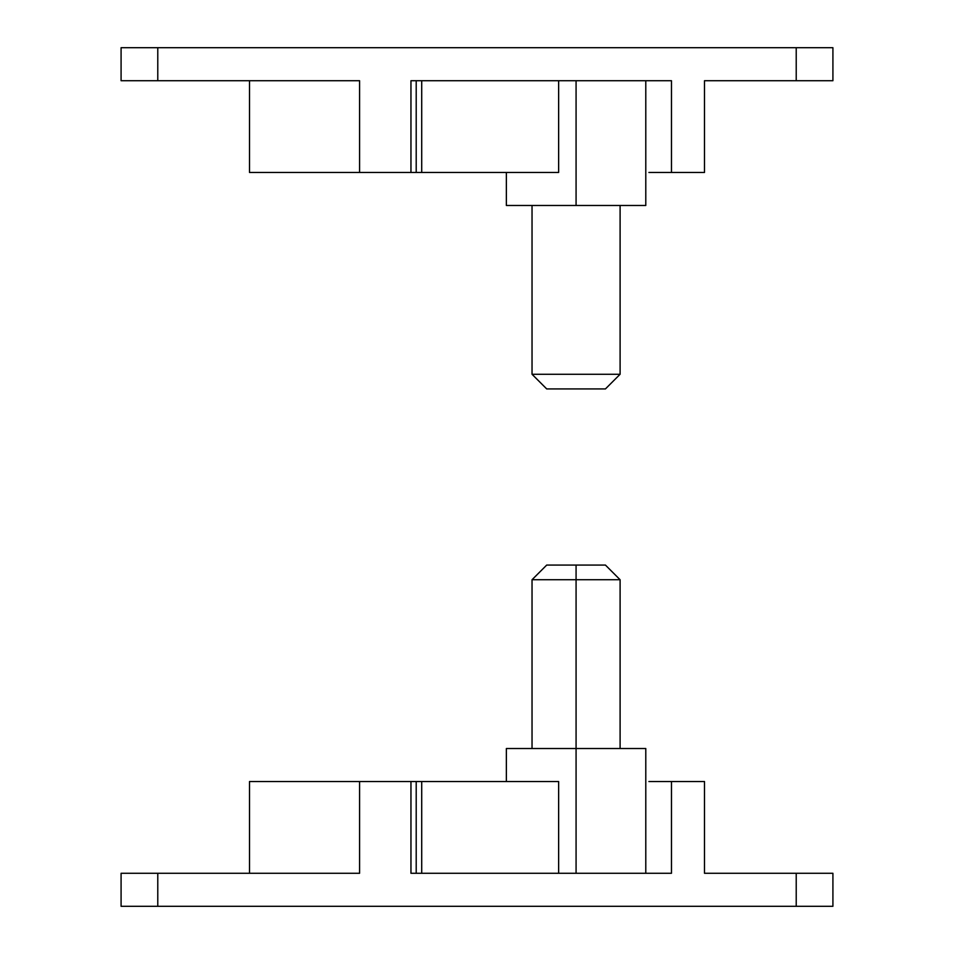 <?xml version="1.0" encoding="UTF-8"?>
<svg xmlns="http://www.w3.org/2000/svg" width="954" height="954" viewBox="0 0 954 954"><rect width="100%" height="100%" fill="white"/><g stroke="black" fill="none" stroke-linecap="round" stroke-linejoin="round"><path stroke-width="1.43" d="M410.959 873.28L671.473 873.28L671.473 781.541L704.493 781.541L704.493 873.28L832.914 873.28L796.22 873.28L796.22 906.3L832.914 906.3L832.914 873.28L832.914 906.3L157.78 906.3L796.22 906.3L796.22 873.28L704.493 873.28L704.493 781.541L671.473 781.541L671.473 873.28L410.959 873.28L410.959 781.541L410.959 873.28M359.586 873.28L359.586 781.541L359.586 873.28L157.78 873.28L157.78 906.3L121.086 906.3L121.086 873.28L121.086 906.3L157.78 906.3L157.78 873.28L121.086 873.28L348.794 873.28M249.507 781.541L410.959 781.541L249.507 781.541L249.507 873.28M648.899 781.541L671.473 781.541M576.073 579.734L576.073 873.28L576.073 748.52L506.359 748.52L645.786 748.52L576.073 748.52L576.073 579.734L620.1 579.734L576.073 579.734L576.073 565.066L576.073 579.734L532.034 579.734L576.073 579.734M605.42 565.066L576.073 565.066L605.42 565.066L620.1 579.734L620.1 748.52M410.959 781.541L416.206 781.541L416.206 873.28L416.206 781.541L421.716 781.541L421.716 873.28L421.716 781.541L558.639 781.541L558.639 873.28L558.639 781.541L546.797 781.541M416.206 781.541L558.639 781.541M546.714 565.066L576.073 565.066L546.714 565.066L532.034 579.734L532.034 748.52M359.586 80.72L359.586 172.459L249.507 172.459L410.959 172.459L410.959 80.72L671.473 80.72L671.473 172.459L704.493 172.459L704.493 80.72L796.22 80.72L796.22 47.7L832.914 47.7L832.914 80.72L832.914 47.7L796.22 47.7L796.22 80.72L832.914 80.72L704.493 80.72L704.493 172.459L671.473 172.459L671.473 80.72L410.959 80.72L410.959 172.459L359.586 172.459L359.586 80.72L121.086 80.72L157.78 80.72L157.78 47.7L121.086 47.7L121.086 80.72L121.086 47.7L796.22 47.7L157.78 47.7L157.78 80.72L348.794 80.72M671.473 172.459L648.899 172.459M532.034 205.48L532.034 374.266L620.1 374.266L620.1 205.48L620.1 374.266L532.034 374.266L546.714 388.934L605.42 388.934L620.1 374.266L605.42 388.934L546.714 388.934L532.034 374.266L532.034 205.48M576.073 205.48L645.786 205.48L506.359 205.48L576.073 205.48L576.073 80.72L576.073 205.48M416.206 172.459L416.206 80.72L416.206 172.459L421.716 172.459L410.959 172.459M558.639 172.459L558.639 80.72L558.639 172.459L421.716 172.459L421.716 80.72L421.716 172.459L546.797 172.459M645.786 873.28L645.786 748.52M506.359 781.541L506.359 748.52M249.507 172.459L249.507 80.72M645.786 205.48L645.786 80.72M506.359 205.48L506.359 172.459"/></g></svg>
